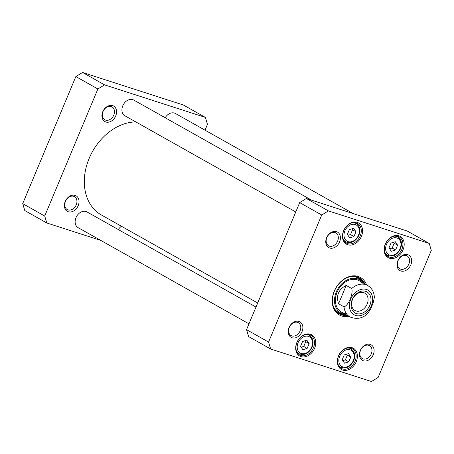 <?xml version="1.0" encoding="UTF-8"?>
<svg xmlns="http://www.w3.org/2000/svg" width="454" height="454" viewBox="0 0 454 454"><rect width="100%" height="100%" fill="white"/><g stroke="black" fill="none" stroke-linecap="round" stroke-linejoin="round"><path stroke-width="0.68" d="M257.702 302.988L101.338 214.952A51.149 38.817 -60.6 0 1 89.177 158.355A51.149 38.817 -60.6 0 1 135.803 121.91M344.024 306.836L338.559 303.76C335.96 295.446 338.514 289.34 346.226 285.435L351.685 288.517C353.553 293.437 348.513 305.491 344.024 306.836A18.052 13.699 -60.6 0 0 349.955 316.943C356.986 319.661 362.99 318.402 367.973 313.158L370.419 309.356L371.934 305.962L373.29 302.483L374.357 297.427C374.113 292.081 371.883 288.097 367.672 285.481L359.131 280.674M338.559 303.76L346.226 285.435M355.998 310.967A9.999 7.587 -60.6 0 1 354.932 310.502A9.999 7.587 -60.6 0 1 353.223 298.062A9.999 7.587 -60.6 0 1 364.744 293.074A9.999 7.587 -60.6 0 1 366.809 304.833A9.999 7.587 -60.6 0 1 355.998 310.967M356.384 313.572A12.105 9.188 119.4 0 0 370.992 299.368A12.105 9.188 119.4 0 0 355.72 294.442A12.105 9.188 119.4 0 0 356.384 313.572M350.794 357.054L348.791 361.838L344.501 363.166L342.214 359.716L344.217 354.932L348.507 353.598L350.794 357.054L347.378 355.13L346.64 354.177M355.947 231.75L353.944 236.534L349.654 237.862L347.367 234.412L349.37 229.628L353.66 228.294L355.947 231.75L352.531 229.826L351.793 228.873M397.585 245.188L395.587 249.972L391.297 251.3L389.01 247.85L391.013 243.066L395.298 241.732L397.585 245.188L394.174 243.265L393.436 242.311M309.151 343.616L307.148 348.4L302.863 349.728L300.576 346.277L302.574 341.493L306.864 340.159L309.151 343.616L305.735 341.692L305.003 340.738M371.457 381.53L270.641 349.001L268.569 342.061L321.716 215.003L328.412 210.894L429.229 243.429L431.3 250.364L378.154 377.422L371.457 381.53M397.84 260.727A8.904 6.753 119.4 0 0 404.605 270.947A8.904 6.753 119.4 0 0 410.524 256.788A8.904 6.753 119.4 0 0 397.84 260.727M289.062 327.51A8.904 6.753 119.4 0 0 295.826 337.725A8.904 6.753 119.4 0 0 301.745 323.571A8.904 6.753 119.4 0 0 289.062 327.51M385.276 244.133A12.184 9.25 119.4 0 0 394.537 258.122A12.184 9.25 119.4 0 0 402.641 238.742A12.184 9.25 119.4 0 0 385.276 244.133M296.842 342.56A12.184 9.25 119.4 0 0 306.104 356.549A12.184 9.25 119.4 0 0 314.208 337.169A12.184 9.25 119.4 0 0 296.842 342.56M366.531 284.84A21.514 16.327 119.4 0 0 346.118 277.871A21.514 16.327 119.4 0 0 332.271 302.46A21.514 16.327 119.4 0 0 348.814 316.302M338.48 355.998A12.184 9.25 119.4 0 0 347.741 369.982A12.184 9.25 119.4 0 0 355.851 350.607A12.184 9.25 119.4 0 0 338.48 355.998M343.633 230.694A12.184 9.25 119.4 0 0 352.894 244.683A12.184 9.25 119.4 0 0 361.004 225.303A12.184 9.25 119.4 0 0 343.633 230.694M360.289 350.499A8.904 6.753 119.4 0 0 367.053 360.714A8.904 6.753 119.4 0 0 372.978 346.561A8.904 6.753 119.4 0 0 360.289 350.499M326.613 237.743A8.904 6.753 119.4 0 0 333.378 247.958A8.904 6.753 119.4 0 0 339.297 233.804A8.904 6.753 119.4 0 0 326.613 237.743M429.229 243.429L407.204 231.024L306.388 198.494L299.691 202.603L246.545 329.661L248.616 336.596L270.641 349.001M342.759 360.533L345.375 359.914L347.378 355.13M345.375 359.914L348.791 361.838M301.115 347.094L303.737 346.476L305.735 341.692M303.737 346.476L307.148 348.4M347.912 235.229L350.528 234.61L352.531 229.826M350.528 234.61L353.944 236.534M389.549 248.667L392.171 248.049L394.174 243.265M392.171 248.049L395.587 249.972M326.852 237.618A7.4 5.613 -60.6 0 1 335.869 232.908A7.4 5.613 -60.6 0 1 337.135 242.107A7.4 5.613 -60.6 0 1 328.611 245.801A7.4 5.613 -60.6 0 1 326.852 237.618M289.306 327.385A7.4 5.613 -60.6 0 1 298.318 322.675A7.4 5.613 -60.6 0 1 299.583 331.88A7.4 5.613 -60.6 0 1 291.065 335.568A7.4 5.613 -60.6 0 1 289.306 327.385M360.533 350.369A7.4 5.613 -60.6 0 1 369.55 345.664A7.4 5.613 -60.6 0 1 370.81 354.863A7.4 5.613 -60.6 0 1 362.292 358.558A7.4 5.613 -60.6 0 1 360.533 350.369M398.084 260.602A7.4 5.613 -60.6 0 1 407.102 255.897A7.4 5.613 -60.6 0 1 408.362 265.096A7.4 5.613 -60.6 0 1 399.843 268.785A7.4 5.613 -60.6 0 1 398.084 260.602M385.423 244.059A11.282 8.564 -60.6 0 1 399.174 236.88A11.282 8.564 -60.6 0 1 401.103 250.909A11.282 8.564 -60.6 0 1 388.102 256.544A11.282 8.564 -60.6 0 1 385.423 244.059M343.78 230.621A11.282 8.564 -60.6 0 1 357.536 223.442A11.282 8.564 -60.6 0 1 359.46 237.476A11.282 8.564 -60.6 0 1 346.464 243.106A11.282 8.564 -60.6 0 1 343.78 230.621M296.984 342.486A11.282 8.564 -60.6 0 1 310.74 335.307A11.282 8.564 -60.6 0 1 312.664 349.342A11.282 8.564 -60.6 0 1 299.668 354.971A11.282 8.564 -60.6 0 1 296.984 342.486M338.627 355.925A11.282 8.564 -60.6 0 1 352.383 348.746A11.282 8.564 -60.6 0 1 354.307 362.774A11.282 8.564 -60.6 0 1 341.312 368.41A11.282 8.564 -60.6 0 1 338.627 355.925M347.14 315.36A20.612 15.64 -60.6 0 1 339.308 313.884A20.612 15.64 -60.6 0 1 335.79 288.25A20.612 15.64 -60.6 0 1 359.534 277.962A20.612 15.64 -60.6 0 1 364.857 283.898M363.66 283.222A20.612 15.64 119.4 0 0 358.927 277.644M338.724 313.532A20.612 15.64 119.4 0 0 345.948 314.684M246.545 329.661L268.569 342.061M299.691 202.603L321.716 215.003M306.388 198.494L328.412 210.894M363.257 282.995A19.113 14.505 119.4 0 0 362.894 282.519A19.113 14.505 119.4 0 0 336.323 291.894A19.113 14.505 119.4 0 0 344.944 314.395A19.113 14.505 119.4 0 0 345.539 314.457M362.218 283.307A18.052 13.699 119.4 0 0 337.129 292.16A18.052 13.699 119.4 0 0 345.273 313.413M118.38 229.599A9.029 6.85 -60.6 0 1 121.411 226.257M248.979 323.838L78.128 227.653A9.029 6.85 -60.6 0 1 76.59 216.427A9.029 6.85 -60.6 0 1 86.986 211.922L255.994 307.074M295.77 211.973L124.924 115.787A9.029 6.85 -60.6 0 1 123.38 104.562A9.029 6.85 -60.6 0 1 133.777 100.056L311.626 200.186M165.177 117.734A9.029 6.85 -60.6 0 1 175.42 113.494L353.269 213.618M205.384 117.404L183.359 104.999L82.543 72.47L75.846 76.578L22.7 203.636L24.771 210.571L46.796 222.976L44.725 216.036L97.877 88.978L104.568 84.87L205.384 117.404L207.455 124.339L205.021 130.162M100.731 240.382L46.796 222.976M102.769 111.718A8.904 6.753 119.4 0 0 109.533 121.933A8.904 6.753 119.4 0 0 115.452 107.78A8.904 6.753 119.4 0 0 102.769 111.718M65.217 201.485A8.904 6.753 119.4 0 0 71.982 211.7A8.904 6.753 119.4 0 0 77.906 197.547A8.904 6.753 119.4 0 0 65.217 201.485M103.013 111.593A7.4 5.613 -60.6 0 1 112.03 106.883A7.4 5.613 -60.6 0 1 113.789 115.066A7.4 5.613 -60.6 0 1 104.772 119.777A7.4 5.613 -60.6 0 1 103.013 111.593M65.461 201.36A7.4 5.613 -60.6 0 1 74.479 196.65A7.4 5.613 -60.6 0 1 76.238 204.839A7.4 5.613 -60.6 0 1 67.22 209.544A7.4 5.613 -60.6 0 1 65.461 201.36M44.725 216.036L22.7 203.636M97.877 88.978L75.846 76.578M104.568 84.87L82.543 72.47M351.685 288.517A18.052 13.699 -60.6 0 1 365.748 284.641A18.052 13.699 -60.6 0 1 367.672 285.481M366.463 289.482A14.142 10.731 -60.6 0 1 367.241 311.83A14.142 10.731 -60.6 0 1 349.398 306.075A14.142 10.731 -60.6 0 1 366.463 289.482M353.297 360.578A9.33 7.077 -60.6 0 1 340.006 364.704A9.33 7.077 -60.6 0 1 346.209 349.869A9.33 7.077 -60.6 0 1 353.297 360.578M358.45 235.274A9.33 7.077 -60.6 0 1 345.159 239.4A9.33 7.077 -60.6 0 1 351.362 224.571A9.33 7.077 -60.6 0 1 358.45 235.274M400.093 248.713A9.33 7.077 -60.6 0 1 386.802 252.838A9.33 7.077 -60.6 0 1 393.005 238.01A9.33 7.077 -60.6 0 1 400.093 248.713M311.66 347.14A9.33 7.077 -60.6 0 1 298.363 351.265A9.33 7.077 -60.6 0 1 304.566 336.437A9.33 7.077 -60.6 0 1 311.66 347.14M338.168 364.602A10.533 7.99 119.4 0 0 340.653 367.178C346.016 369.159 350.375 366.985 353.728 360.658C355.601 355.369 354.693 351.424 350.987 348.825A10.533 7.99 119.4 0 0 347.497 348.031M296.524 351.163A10.533 7.99 119.4 0 0 299.016 353.74C304.373 355.72 308.731 353.547 312.085 347.219C313.964 341.93 313.05 337.986 309.344 335.387A10.533 7.99 119.4 0 0 305.854 334.592M343.32 239.298A10.533 7.99 119.4 0 0 345.806 241.874C351.169 243.855 355.527 241.681 358.881 235.354C360.754 230.064 359.846 226.12 356.14 223.521A10.533 7.99 119.4 0 0 352.65 222.727M384.958 252.736A10.533 7.99 119.4 0 0 387.449 255.313C392.812 257.293 397.171 255.12 400.519 248.792C402.397 243.503 401.484 239.559 397.783 236.96A10.533 7.99 119.4 0 0 394.293 236.165M337.782 312.863A20.475 15.538 119.4 0 0 345.761 314.582M363.478 283.12A20.475 15.538 119.4 0 0 357.865 277.19M333.559 306.921A19.885 15.09 119.4 0 0 342.974 314.134L344.944 314.395M362.894 282.519L361.645 280.969A19.885 15.09 119.4 0 0 350.601 276.656M349.955 316.943L341.419 312.136M350.987 348.825L349.336 347.889M340.653 367.178L339.002 366.242M309.344 335.387L307.693 334.45M299.016 353.74L297.359 352.809M356.14 223.521L354.489 222.591M345.806 241.874L344.155 240.943M397.783 236.96L396.126 236.023M387.449 255.313L385.792 254.382"/></g></svg>
